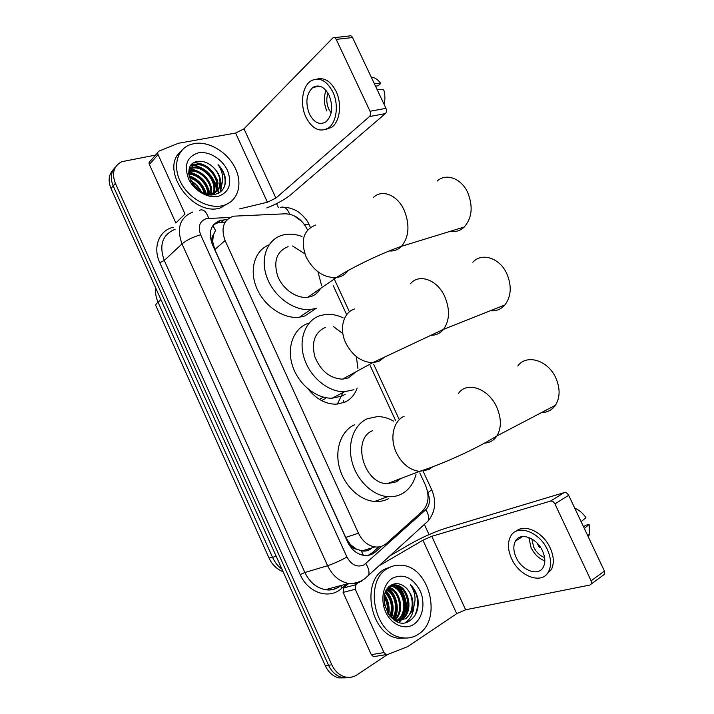<?xml version="1.0" encoding="UTF-8"?>
<svg xmlns="http://www.w3.org/2000/svg" width="714" height="714" viewBox="0 0 714 714"><rect width="100%" height="100%" fill="white"/><g stroke="black" fill="none" stroke-linecap="round" stroke-linejoin="round"><path stroke-width="1.07" d="M307.564 230.087L307.1 229.087C301.933 219.296 294.686 214.209 285.368 213.798L233.407 216.181C223.446 220.01 220.671 228.132 225.088 240.538L358.473 533.215C362.391 541.158 367.924 545.728 375.082 546.933C379.464 547.406 383.293 546.21 386.569 543.345L422.465 511.153C428.695 504.432 429.685 495.766 425.446 485.154L419.805 472.963M356.491 549.128L350.342 544.604C351.797 547.495 353.841 549.004 356.491 549.128L361.927 550.931C365.398 551.485 368.594 550.646 371.521 548.423M212.933 225.553L215.521 230.524L213.432 234.781C211.719 236.575 211.451 238.895 212.611 241.751L211.398 242.082M317.712 291.937L317.65 292.419M398.519 479.38L397.984 480.861M337.383 404.115L342.916 392.548M357.143 388.077C354.733 394.896 350.476 399.661 344.371 402.401L335.919 404.195C325.513 404.097 316.329 399.108 308.359 389.228M212.611 241.751L213.432 234.781M212.772 242.1L214.807 249.534L345.701 537.419L350.181 544.238M395.449 420.251L370.111 365.416M346.674 314.713L333.286 285.752M349.092 677.39L341.988 677.434C336.142 675.863 331.671 671.812 328.565 665.287L113.169 185.917C110.027 178.152 110.849 171.806 115.623 166.897C110.849 171.806 110.027 178.152 113.169 185.917L328.565 665.287C331.671 671.812 336.142 675.863 341.988 677.434L349.092 677.39M345.817 677.845L338.739 677.889C332.911 676.328 328.449 672.293 325.361 665.796L111 188.469C107.876 180.74 108.689 174.421 113.455 169.513M227.195 219.635L220.635 220.269C210.746 224.142 207.979 232.193 212.326 244.429L347.575 541.899C351.413 549.7 356.866 554.207 363.944 555.412C368.37 555.911 372.244 554.707 375.573 551.797L381.82 546.201M213.557 224.732L218.216 222.652L225.249 222.045M398.546 586.506C404.695 594.521 407.141 603.669 405.864 613.96M191.638 164.604L194.056 165.166M194.369 165.255L203.133 169.37M213.727 180.24L216.877 186.729M217.306 188.023L218.35 193.235M194.913 162.274L200.786 164.247L194.913 162.274M207.221 168.085L211.647 172.012L207.221 168.085M216.779 178.821L217.565 180.231L216.779 178.821M218.823 182.963L219.725 185.488L218.823 182.963M220.18 187.13L220.885 191.548L220.18 187.13M387.407 654.568L356.991 674.855C353.376 677.211 349.467 677.916 345.273 676.97C339.409 675.39 334.92 671.321 331.796 664.77L115.365 183.346C111.589 173.181 113.731 165.96 121.808 161.685L155.572 155.081M276.559 203.633L278.371 207.542M424.366 524.424L429.06 534.599M378.715 546.942L372.137 552.823L368.228 555.349M149.387 164.488L175.867 222.973L185.015 214.004L158.071 154.608L149.387 164.488C148.753 162.819 149.101 161.65 150.413 160.962L157.821 152.501M266.777 207.944C276.818 203.99 284.904 199.509 291.017 194.503L385.355 113.615L369.45 116.569L275.899 198.09L267.429 202.24L239.69 208.881M334.518 37.646L349.298 35.977C350.565 35.361 351.654 35.87 352.546 37.53L336.223 39.395C335.312 37.726 334.232 37.199 332.965 37.824L243.983 128.85L235.584 133.045L178.366 143.282L159.097 151.056C157.776 151.734 157.428 152.921 158.071 154.608M369.45 116.569C370.691 115.204 370.887 113.428 370.048 111.241L385.988 108.358L352.546 37.53M385.988 108.358C386.809 110.509 386.604 112.268 385.355 113.615M370.048 111.241L336.223 39.395M329.136 95.337C324.459 86.769 319.06 84.118 312.928 87.367C306.315 93.65 305.155 102.548 309.43 114.053C314.151 122.79 319.658 125.387 325.959 121.853C332.296 115.57 333.358 106.734 329.136 95.337M326.057 90.473C323.567 97.068 323.844 103.914 326.878 111.009M375.519 86.18L378.188 85.751L380.732 83.458L374.154 83.288M327.994 93.186C326.182 98.389 326.459 103.726 328.824 109.206L331.153 112.919M325.352 129.6L331.76 127.27C339.918 121.648 342.193 103.86 336.053 91.338C330.912 81.476 324.611 77.371 317.15 79.031M305.994 117.31C312.429 129.234 319.952 132.759 328.556 127.877C336.696 122.246 338.954 104.414 332.804 91.856C326.45 80.254 319.131 76.621 310.831 80.977C302.102 86.456 299.835 104.708 305.994 117.31M384.07 104.298C385.301 99.603 385.185 94.766 383.721 89.777L377.162 89.669M380.732 83.458C378.018 79.593 374.859 77.487 371.253 77.139M222.518 205.677C208.595 209.095 189.46 198.84 181.044 182.998C172.476 167.21 176.724 149.744 189.799 144.799L194.154 143.576C208.916 140.837 227.677 152.26 235.254 168.111C243.01 183.926 238.057 201.125 223.928 205.302L222.518 205.677M230.863 201.767L219.948 208.086C192.12 216.654 159.008 168.843 180.937 151.439M225.41 178.411C224.517 173.35 222.09 168.763 218.109 164.639C223.982 173.752 224.187 181.82 218.734 188.835C222.411 181.418 220.358 174.029 212.567 166.665C207.917 162.613 203.115 160.846 198.153 161.355C177.715 163.64 195.011 199.742 214.718 194.485C222.429 192.396 225.99 187.041 225.41 178.411M198.394 152.85C208.881 150.815 222.384 159.133 227.543 170.566C232.309 183.712 229.212 192.298 218.243 196.332C207.917 198.787 193.78 190.522 188.478 178.661C183.766 165.077 187.068 156.473 198.394 152.85M212.95 194.726C224.428 185.702 209.291 161.899 195.538 164.988L193.806 165.434L189.299 168.736M212.754 194.743C225.838 186.577 210.692 160.98 196.305 164.193L194.565 164.631L189.04 169.736M212.977 193.164C217.806 182.329 203.731 165.603 192.512 168.165L189.246 169.289M212.558 194.752C220.331 184.417 205.614 164.559 193.262 167.371L189.505 168.79M210.55 193.735C212.95 182.82 199.697 169.022 189.505 171.306L188.791 171.458M211.192 193.628C214.191 182.713 200.705 168.165 190.254 170.521L188.853 170.86M207.703 193.851C207.631 184.132 197.84 174.216 188.817 174.234M208.461 193.878C208.97 183.712 198.153 172.788 188.764 173.475M204.231 193.298C201.892 185.435 197.01 180.276 189.567 177.84M205.177 193.539C202.928 184.721 197.626 179.152 189.281 176.84M198.778 190.29L192.271 183.489M200.563 191.477C198.394 187.13 195.261 183.855 191.165 181.633M208.988 194.592L212.254 193.913C222.697 190.754 222.268 174.716 212.567 166.665M204.356 193.351L213.04 193.146L218.734 188.835M201.58 192.057C199.01 187.104 195.377 183.311 190.692 180.687M206.292 193.726C203.41 184.703 197.662 178.705 189.04 175.733M209.889 193.815C207.292 181.793 200.25 174.519 188.755 172.003M216.155 189.995C216.404 177.206 202.124 163.988 190.727 165.746M220.546 191.834L222.313 182.15M200.786 191.611L199.322 189.237M192.503 182.418L191.102 181.508M205.802 193.646L202.597 186.738M194.984 179.107L189.148 176.269M197.537 175.805L188.746 172.431M200.134 172.493C196.502 170.289 192.896 169.182 189.308 169.164M205.498 165.835C201.393 163.533 197.457 162.56 193.672 162.935M220.215 192.084L221.983 183.427M224.401 186.649C226.383 179.25 224.285 171.913 218.109 164.639M450.088 231.354C455.443 232.3 460.164 230.854 464.261 226.998C472.106 217.868 473.239 206.355 467.679 192.459C461.208 178.179 445.982 172.815 437.12 181.079M288.072 246.669C276.711 251.31 273.248 261.092 277.666 276.015C282.682 289.152 296.613 298.845 307.814 297.256L311.018 296.533C315.195 295.123 318.346 292.454 320.47 288.527M316.4 308.225L311.09 309.412C294.65 311.536 274.256 297.14 267.072 277.773C259.691 258.45 267.197 239.065 282.744 235.084L284.243 234.727C289.946 233.603 295.891 234.192 302.058 236.495M315.008 309.153L304.717 316.007L299.443 317.203C283.663 319.292 264.198 306.226 256.638 287.956C248.918 269.713 254.764 250.453 268.964 244.938M292.579 246L304.842 253.827M317.953 271.793L321.657 285.796M317.016 292.41L316.909 293.133M541.551 412.558C547.37 412.487 551.993 410.068 555.403 405.302C560.204 397.502 560.32 388.318 555.733 377.751C547.808 359.99 526.245 353.805 517.82 365.996M372.726 430.64C351.529 438.574 363.426 483.512 387.131 483.708L396.297 481.861L400.777 478.514M416.021 474.399C413.683 483.405 408.952 489.893 401.821 493.874C397.546 496.123 392.87 497.06 387.782 496.676C372.467 495.534 356.723 480.281 351.993 461.672C347.156 443.073 354.046 424.553 367.255 418.743L377.608 416.557C383.007 416.601 388.318 418.118 393.53 421.126M388.559 498.658C384.302 500.889 379.661 501.826 374.618 501.46C359.437 500.389 343.898 485.422 339.293 467.108C334.589 448.803 341.497 430.533 354.635 424.75M397.743 479.674L397.046 481.45M490.384 310.733C496.123 311.295 500.96 309.376 504.887 304.958C511.286 296.364 511.92 285.921 506.797 273.632C499.675 257.808 481.745 252.167 472.882 262.234M325.236 327.44C314.687 332.501 311.233 342.292 314.874 356.813C320.693 370.977 329.895 378.429 342.488 379.17L348.459 377.902L356.018 371.78M325.414 398.564L321.55 400.581M353.903 389.728L344.523 391.7C328.449 392.263 310.233 377.429 304.253 358.446C298.122 339.48 305.387 320.541 319.845 315.713L325.423 314.472C331.287 313.874 337.195 315.017 343.157 317.882M345.201 394.28L341.533 396.208L332.224 398.189C316.275 398.823 298.291 384.284 292.445 365.595C286.457 346.933 293.74 328.217 308.1 323.38M333.411 326.53L342.872 333.652M356.331 356.598L357.919 368.326M374.868 656.559L373.547 656.666L371.289 654.649L383.98 652.56L355.277 589.291L343.104 592.406L343.764 587.89L348.646 583.481M371.289 654.649L343.104 592.406M390.049 555.751L410.479 543.889C422.411 537.231 434.014 532.055 445.304 528.369L564.185 492.598C565.979 492.294 567.478 493.195 568.665 495.302L554.921 503.906C553.725 501.772 552.225 500.844 550.423 501.13L431.774 536.285L422.938 540.221L378.893 565.925M383.98 652.56L386.274 654.604L387.604 654.506L407.667 646.625L456.728 613.656L465.635 609.774L589.916 585.052L591.344 583.945L591.13 580.812L604.428 571.057L568.665 495.302M604.428 571.057L604.624 574.145L603.187 575.252M591.13 580.812L554.921 503.906M358.142 582.686L355.92 584.712L355.277 589.291M542.506 550.931C536.642 537.526 520.078 531.796 515.446 541.105C513.107 545.621 513.339 551.047 516.133 557.402C521.827 570.656 538.677 576.867 543.381 566.978C545.55 562.507 545.264 557.152 542.506 550.931M528.824 537.455L531.055 547.629C534.295 554.135 538.883 558.562 544.827 560.909M540.346 547.111L539.534 547.656L537.062 543.059M531.841 538.909L533.626 546.978C536.205 552.163 539.864 555.697 544.586 557.58M538.534 546.103L539.186 545.942L538.651 546.29M545.978 575.002L551.378 569.594C554.296 563.524 553.894 556.295 550.173 547.888C543.175 532.135 524.576 523.362 516.213 531.216M511.545 558.535C519.239 576.51 542.229 585.087 548.655 571.486C551.565 565.408 551.146 558.161 547.415 549.726C539.4 531.466 516.936 523.781 510.653 536.303C507.431 542.453 507.725 549.86 511.545 558.535M538.981 545.237L538.294 545.683M588.39 537.089L589.693 533.572L589.112 524.397L585.783 525.272L583.525 526.78M584.329 528.485L589.112 524.397M521.541 536.678L521.497 537.24M574.734 508.163C579.161 510.001 582.892 513.17 585.926 517.668L581.125 521.684M418.279 634.3C413.21 637.62 407.64 638.735 401.563 637.629C373.663 633.925 363.783 580.214 388.104 568.228C392.441 565.72 397.091 564.747 402.044 565.318C429.676 567.032 442.555 619.698 418.279 634.3M408.087 637.959L398.091 638.254C370.263 634.576 360.463 581.098 384.748 569.147L391.87 566.452M417.949 598.939C416.762 593.129 414.227 588.354 410.354 584.605C416.03 593.155 416.53 602.107 411.862 611.434C414.575 601.438 412.165 593.182 404.633 586.676C400.224 583.338 395.851 582.785 391.504 584.998C373.574 594.28 392.031 632.863 409.425 620.984C416.226 616.316 419.064 608.971 417.949 598.939M392.611 578.099C403.606 573.369 412.746 577.528 420.028 590.585C425.66 602.687 422.858 618.449 413.727 624.357C404.695 630.444 391.415 624.786 385.747 612.121C379.937 599.546 383.311 583.534 392.611 578.099M396.52 621.385L400.643 619.77C413.326 612.755 407.98 586.408 394.771 585.203L390.942 585.328M396.413 621.341L401.705 619.556C414.397 612.532 409.033 586.149 395.815 584.944L390.79 585.426M396.975 620.261C409.077 612.701 403.455 587.417 390.612 586.239L389.808 586.149M396.065 621.162L397.502 620.395M397.546 620.368C410.139 613.299 404.793 587.167 391.647 585.98L390.183 585.855M394.655 619.565C404.008 610.961 399.037 590.549 388.229 587.676M395.235 619.779C405.356 611.3 400.045 589.55 388.63 587.238M392.254 618.351C398.662 609.801 394.985 594.334 386.676 589.826M392.861 618.708C400.001 610.059 395.984 593.405 387.05 589.22M389.853 616.164C392.887 607.257 391.361 599.474 385.283 592.807M390.451 616.851C394.11 607.195 392.495 598.903 385.605 591.96M387.175 612.193C387.898 607.016 386.917 602.089 384.23 597.422M387.898 613.451C389.166 607.186 388.014 601.366 384.435 595.994M393.949 619.922L396.52 620.591L404.9 618.904C415.03 613.237 414.236 593.28 404.633 586.676M391.227 617.655L397.591 620.377L405.971 618.69L411.862 611.434M384.676 605.454L384.516 604.633M388.666 614.62C389.924 607.578 388.603 600.956 384.694 594.753M391.522 617.869C394.771 607.676 392.995 598.627 386.185 590.719M394.458 619.484C400.224 609.595 396.556 593.968 388.077 587.854M399.313 622.376L401.679 619.565M402.366 618.485C408.836 608.283 404.784 591.379 395.654 585.382M394.815 584.837L393.53 584.123M405.543 622.501C410.202 619.199 412.978 614.147 413.861 607.346M388.291 614.067C389.308 607.498 388.059 601.277 384.551 595.405M391.156 617.592C394.182 607.73 392.45 598.912 385.971 591.138M394.092 619.324C399.59 609.542 396.056 594.343 387.818 588.166M398.983 622.287L400.92 620.002M401.455 619.216C408.569 608.908 404.303 591.031 394.655 585.185M394.057 584.82L393.066 584.275M414.539 616.12C419.832 604.731 418.44 594.226 410.354 584.605M363.283 555.313L361.373 550.833M350.342 544.604L349.324 545.157M214.807 249.534L225.088 240.538M345.701 537.419L358.473 533.215M155.697 288.01C155.143 292.669 155.92 297.381 158.017 302.147C156.054 303.878 155.366 305.119 155.947 305.878L269.026 557.991L272.569 557.402C274.819 562.32 277.96 566.273 282.003 569.254M344.184 402.482L343.264 400.483M160.918 299.621L158.017 302.147L272.569 557.402L276.139 556.197M325.361 665.796L331.796 664.77M111 188.469L115.365 183.346M230.194 217.431L206.507 218.582C199.661 221.108 197.698 226.508 200.625 234.79L346.968 557.054C351.502 565.149 357.214 567.755 364.095 564.854L425.839 509.671C429.89 505.298 430.533 499.63 427.757 492.669L427.722 492.589M361.819 581.009C357.812 583.329 353.439 584.15 348.718 583.463C339.561 581.696 332.528 575.779 327.619 565.711L182.008 243.902C176.367 227.98 179.99 217.342 192.905 212.004M346.326 584.106L341.747 588.229C329.734 599.894 308.064 593.138 300.21 574.583L159.784 262.672L164.274 260.476L182.008 243.902C186.684 240.047 192.887 237.012 200.625 234.79M365.3 578.438L368.62 575.305C369.584 572.075 368.665 568.165 365.845 563.578M159.784 262.672C152.457 247.142 159.222 230.229 173.315 227.248M175.153 229.239C162.462 234.594 158.829 245.009 164.274 260.476L304.869 572.494C309.608 582.249 316.481 587.961 325.468 589.648C330.109 590.291 334.411 589.478 338.374 587.203M346.968 557.054C339.784 560.936 333.331 563.828 327.619 565.711L304.869 572.494L300.21 574.583M425.758 523.157L428.123 520.997C429.23 517.784 428.471 514 425.839 509.671M301.96 221.501L293.731 215.557M341.747 588.229L341.024 585.507M427.757 492.669L431.765 489.858M304.682 224.856C307.154 224.276 308.653 224.258 309.189 224.803L309.332 225.106M289.634 214.191C287.269 208.327 284.181 206.096 280.361 207.479M208.649 218.297C206.355 211.469 203.294 208.791 199.474 210.264M337.731 587.568L337.258 586.515M221.358 222.215L224.044 219.76M372.137 552.823L375.573 551.797M275.899 198.09L243.983 128.85M267.429 202.24L235.584 133.045M191.941 164.291L194.351 164.854M195.1 165.077L201.393 167.808M210.916 175.698L216.94 185.756M217.475 187.273L218.671 193.066M315.633 225.053C303.361 230.06 300.219 240.77 306.19 257.174C313.714 271.115 323.772 277.916 336.356 277.567L339.614 276.862C343.113 275.729 345.906 273.649 348.004 270.651M373.315 197.501C381.936 188.933 397.261 194.833 404.088 209.987C409.979 224.74 409.122 236.843 401.509 246.312C398.055 249.793 394.003 251.328 389.371 250.926M404.142 416.271C393.36 420.832 389.425 438.28 396.368 452.73C402 463.886 409.711 470.098 419.511 471.383L428.811 469.553L432.497 466.947M458.361 393.601C466.501 381.026 488.287 388.095 496.658 406.989C501.496 418.226 501.594 427.864 496.944 435.906C493.963 440.342 489.902 442.734 484.752 443.082M354.483 308.975C343.3 312.482 338.918 328.743 345.763 342.988C352.368 355.626 361.338 362.185 372.69 362.676L378.759 361.436L385.274 356.679M410.505 283.699C419.109 273.301 437.191 279.611 444.706 296.435C450.123 309.492 449.74 320.461 443.528 329.359C440.181 333.376 436.013 335.339 431.024 335.232M465.635 609.774L431.774 536.285M456.728 613.656L422.938 540.221M550.423 501.13L564.185 492.598M343.764 587.89L355.92 584.712M399.465 587.042C405.017 594.61 407.337 603.178 406.436 612.764M361.927 550.931L375.082 546.933M283.163 571.825C276.621 569.04 271.936 564.488 269.098 558.152M338.739 677.889L345.273 676.97M217.957 222.723L220.635 220.269M340.873 585.551C336.133 589.3 330.993 590.665 325.468 589.648L348.718 583.463C354.751 583.695 360.168 582.062 364.952 578.572L428.123 520.997C435.361 511.893 436.593 501.549 431.818 489.982L423.331 471.633M398.849 418.69L373.654 364.211M349.432 311.822L333.652 277.692M310.429 227.48L309.189 224.803C306.913 218.6 298.398 211.54 297.559 211.469C296.881 210.916 291.455 207.595 283.976 207.256M320.068 86.278L312.928 87.367M331.76 127.27L328.556 127.877M194.565 164.631L193.806 165.434M191.53 167.817L190.772 168.611M213.04 193.146L212.254 193.913M223.928 205.302L221.349 207.712M307.814 297.256L336.356 277.567C351.975 267.348 382.302 252.881 401.509 246.312L464.261 226.998M311.09 309.412L299.443 317.203M387.131 483.708L419.511 471.383C441.493 464.475 475.676 449.204 496.944 435.906L555.403 405.302M387.782 496.676L374.618 501.46M342.488 379.17L372.69 362.676L443.528 329.359L504.887 304.958M323.46 397.154L319.372 399.34M344.523 391.7L332.224 398.189M591.344 583.945L604.624 574.145M386.274 654.604L373.547 656.666M522.639 536.509L515.446 541.105M551.378 569.594L548.655 571.486M589.693 533.572L587.881 536.009M401.563 637.629L398.091 638.254M395.815 584.944L394.771 585.203M391.647 585.98L390.612 586.239M397.591 620.377L396.52 620.591"/></g></svg>
